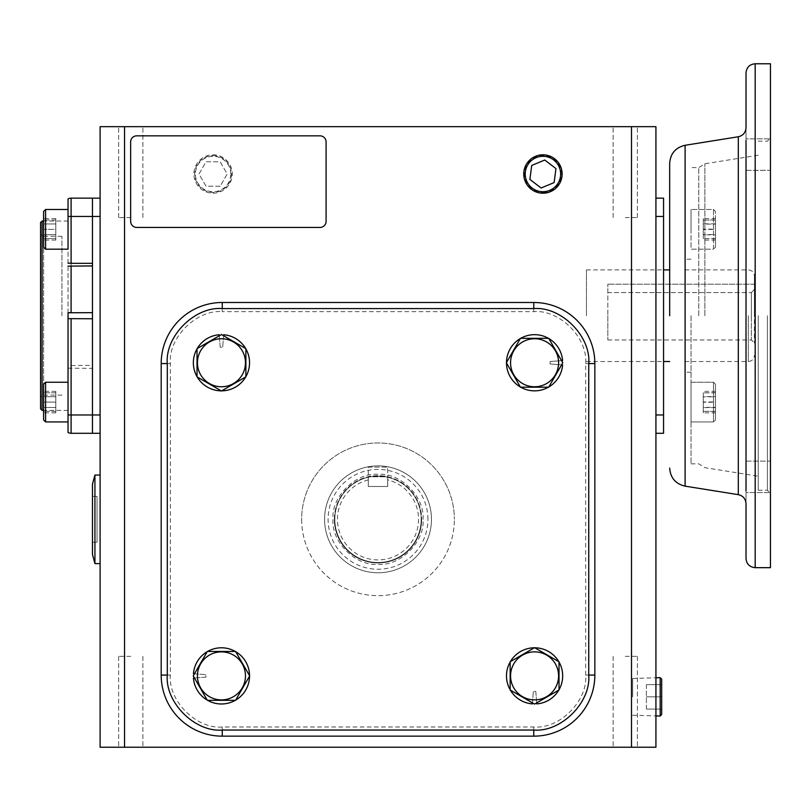 <?xml version="1.0" encoding="UTF-8"?>
<svg xmlns="http://www.w3.org/2000/svg" width="811" height="811" viewBox="0 0 811 811"><rect width="100%" height="100%" fill="white"/><g stroke="black" fill="none" stroke-linecap="round" stroke-linejoin="round"><path stroke-width="0.61" stroke-dasharray="4.05 3.04" d="M713.498 229.331L713.498 209.481L713.498 229.331M691.043 229.331L691.043 209.481L691.043 229.331M715.474 229.331L715.474 247.203L715.474 229.331M715.474 229.472L715.474 219.953L715.474 229.472L703.259 229.472L703.259 220.095L715.474 220.095M715.474 238.566L703.259 238.566L715.474 238.708M703.259 238.708L703.259 229.472M703.259 220.095L715.474 219.953M703.259 219.953L703.259 229.189L715.474 229.189M703.259 229.189L703.259 238.566M754.412 315.712L754.412 276.014L754.412 315.712M586.444 315.712L586.444 269.901L586.444 315.712M751.361 315.712L751.361 339.961L751.361 292.578L754.412 289.395L754.412 343.012L754.412 284.195L754.412 289.395L751.361 292.578L751.361 315.712M607.824 315.712L607.824 339.961L607.824 292.578L751.361 292.578L607.824 292.578L607.824 315.712M607.824 292.578L607.824 284.195L607.824 292.578M754.412 284.195L607.824 284.195L754.412 284.195M746.019 461.114L770.45 461.114L770.45 492.561L770.45 461.114L746.019 461.114L746.019 492.561L746.019 127.712L746.019 315.712L746.019 138.863L746.019 170.32L746.019 147.693L746.019 170.32L770.45 170.32L770.45 154.587L770.45 170.32L770.45 154.587L770.45 170.32L746.019 170.32M669.673 315.712L669.673 163.366L669.673 315.712M698.778 315.712L698.778 167.593L698.778 315.712M684.94 315.712L684.94 372.208L684.94 315.712M770.45 567.67L770.45 63.765M746.019 492.561L746.019 490.969L746.019 492.561L770.45 492.561L746.019 492.561M767.399 315.712L767.399 490.25L767.399 315.712M758.234 315.712L758.234 490.25L758.234 315.712M691.043 315.712L691.043 463.831L691.043 315.712M770.45 154.587L770.45 138.863L770.45 154.587M770.45 315.712L770.45 138.123L770.45 315.712M746.019 138.863L746.019 140.455L746.019 138.863L770.45 138.863L746.019 138.863M746.019 315.712L746.019 503.712L746.019 315.712M378.017 486.488L368.316 486.488L368.316 467.095L387.709 467.095L368.316 467.095L368.316 486.488L387.709 486.488L387.709 467.095L387.709 486.488L378.017 486.488M334.831 519.324A43.186 43.186 0 0 1 378.017 476.138A43.186 43.186 0 0 1 421.193 519.324A43.186 43.186 0 0 0 378.017 476.138A43.186 43.186 0 0 0 334.831 519.324A43.186 43.186 0 0 0 378.017 562.51A43.186 43.186 0 0 0 421.193 519.324A43.186 43.186 0 0 1 378.017 562.51A43.186 43.186 0 0 1 334.831 519.324A43.186 43.186 0 0 0 378.017 562.51A43.186 43.186 0 0 0 421.193 519.324M423.028 519.324C424.964 496.95 400.381 472.367 378.017 474.303C355.644 472.367 331.06 496.95 332.997 519.324C331.06 541.687 355.644 566.281 378.017 564.334C400.381 566.281 424.964 541.687 423.028 519.324M334.375 519.324A43.642 43.642 0 0 1 378.017 475.682A43.642 43.642 0 0 1 421.659 519.324A43.642 43.642 0 0 0 387.709 476.767C388.337 475.581 367.707 475.581 368.316 476.767A43.642 43.642 0 0 0 378.017 562.966A43.642 43.642 0 0 0 421.659 519.324A43.642 43.642 0 0 1 378.017 562.966A43.642 43.642 0 0 1 334.375 519.324M431.462 519.324A53.445 53.445 0 0 0 378.017 465.879A53.445 53.445 0 0 0 324.572 519.324A53.445 53.445 0 0 0 378.017 572.769A53.445 53.445 0 0 0 431.462 519.324A53.445 53.445 0 0 0 378.017 465.879A53.445 53.445 0 0 0 324.572 519.324A53.445 53.445 0 0 0 378.017 572.769A53.445 53.445 0 0 0 431.462 519.324A53.445 53.445 0 0 1 378.017 572.769A53.445 53.445 0 0 1 324.572 519.324A53.445 53.445 0 0 0 378.017 572.769A53.445 53.445 0 0 0 431.462 519.324A53.445 53.445 0 0 0 378.017 465.879A53.445 53.445 0 0 0 324.572 519.324A53.445 53.445 0 0 1 378.017 465.879A53.445 53.445 0 0 1 431.462 519.324A53.445 53.445 0 0 1 378.017 572.769A53.445 53.445 0 0 1 324.572 519.324A53.445 53.445 0 0 1 378.017 465.879A53.445 53.445 0 0 1 431.462 519.324A53.445 53.445 0 0 1 378.017 572.769A53.445 53.445 0 0 1 324.572 519.324A53.445 53.445 0 0 1 378.017 465.879A53.445 53.445 0 0 1 431.462 519.324M427.934 519.324A49.917 49.917 0 0 0 378.017 469.407A49.917 49.917 0 0 0 328.1 519.324A49.917 49.917 0 0 0 378.017 569.241A49.917 49.917 0 0 0 427.934 519.324M368.316 479.909A40.591 40.591 0 0 0 378.017 559.904A40.591 40.591 0 0 0 387.709 479.909L387.709 486.488L368.316 486.488L368.316 476.767L387.709 476.767L387.709 486.488L368.316 486.488L368.316 476.767L387.709 476.767L387.709 479.909M510.565 362.76A24.016 24.016 0 0 1 534.581 338.745A24.016 24.016 0 0 1 558.586 362.76A24.016 24.016 0 0 1 534.581 386.766A24.016 24.016 0 0 1 510.565 362.76M506.368 362.76L520.469 338.329L548.682 338.329L562.793 362.76L548.682 387.192L520.469 387.192L506.368 362.76L520.469 338.329L548.682 338.329L562.793 362.76L548.682 387.192L520.469 387.192L506.368 362.76L520.469 338.329L548.682 338.329L562.793 362.76L548.682 387.192L520.469 387.192L506.368 362.76M562.591 364.96L550.101 363.977L550.101 361.534L562.591 360.55A28.101 28.101 0 0 0 519.892 338.805A28.101 28.101 0 0 0 519.892 386.715A28.101 28.101 0 0 0 562.591 364.96L550.101 363.977L550.101 361.534L562.591 360.55A28.101 28.101 0 0 0 519.892 338.805A28.101 28.101 0 0 0 519.892 386.715A28.101 28.101 0 0 0 562.591 364.96L550.101 363.977L550.101 361.534L562.591 360.55A28.101 28.101 0 0 0 519.892 338.805A28.101 28.101 0 0 0 519.892 386.715A28.101 28.101 0 0 0 562.591 364.96M130.764 747.235L118.639 747.235L130.764 747.235M130.764 656.352L118.639 656.352L130.764 656.352M625.261 747.235L637.385 747.235L625.261 747.235M625.261 656.352L637.385 656.352L625.261 656.352M130.764 126.668L118.639 126.668L130.764 126.668M130.764 217.561L118.639 217.561L130.764 217.561M625.261 126.668L637.385 126.668L625.261 126.668M625.261 217.561L637.385 217.561L625.261 217.561M222.265 726.991L222.265 736.155L533.77 736.155A61.078 61.078 0 0 0 594.848 675.076L594.848 363.571A61.078 61.078 0 0 0 533.77 302.493L222.265 302.493A61.078 61.078 0 0 0 161.186 363.571L161.186 675.076A61.078 61.078 0 0 0 222.265 736.155A61.078 61.078 0 0 1 161.186 675.076L161.186 363.571A61.078 61.078 0 0 1 222.265 302.493L533.77 302.493A61.078 61.078 0 0 1 594.848 363.571L594.848 675.076A61.078 61.078 0 0 1 533.77 736.155L222.265 736.155A61.078 61.078 0 0 1 161.186 675.076L161.186 363.571A61.078 61.078 0 0 1 222.265 302.493L533.77 302.493A61.078 61.078 0 0 1 594.848 363.571L594.848 675.076A61.078 61.078 0 0 1 533.77 736.155L222.265 736.155A61.078 61.078 0 0 1 161.186 675.076L161.186 363.571A61.078 61.078 0 0 1 222.265 302.493L533.77 302.493A61.078 61.078 0 0 1 594.848 363.571L594.848 675.076A61.078 61.078 0 0 1 533.77 736.155L222.265 736.155A61.078 61.078 0 0 1 161.186 675.076A61.078 61.078 0 0 0 222.265 736.155A61.078 61.078 0 0 1 161.186 675.076L161.186 363.571A61.078 61.078 0 0 1 222.265 302.493A61.078 61.078 0 0 0 161.186 363.571A61.078 61.078 0 0 1 222.265 302.493L222.265 311.647L533.77 311.647C559.56 309.417 587.924 337.771 585.684 363.571L585.684 675.076C587.924 700.866 559.57 729.231 533.77 726.991L222.265 726.991C196.465 729.231 168.11 700.876 170.34 675.076L170.34 363.571C168.11 337.771 196.465 309.417 222.265 311.647M100.098 216.456L100.098 198.137L100.098 216.456L92.464 216.456L92.464 433.287L92.464 414.968L100.098 414.968L100.098 433.287L100.098 216.456L100.098 414.968M100.098 126.668L100.098 747.235L124.539 747.235L124.539 126.668L100.098 126.668M631.495 126.668L631.495 747.235L655.927 747.235L655.927 126.668L124.539 126.668M124.539 747.235L631.495 747.235M655.927 433.287L655.927 414.968L655.927 433.287L663.56 433.287L663.56 414.968L655.927 414.968L655.927 216.456L655.927 414.968M655.927 198.137L655.927 216.456L655.927 198.137L663.56 198.137L663.56 414.968M136.755 227.455A6.113 6.113 0 0 1 130.642 221.342L130.642 141.945A6.113 6.113 0 0 1 136.755 135.832L319.99 135.832A6.113 6.113 0 0 1 326.093 141.945L326.093 221.342A6.113 6.113 0 0 1 319.99 227.455L136.755 227.455M100.098 433.287L71.094 433.287A6.113 6.113 0 0 1 68.033 432.476A6.113 6.113 0 0 0 71.094 433.287L71.094 414.968L92.464 414.968L92.464 365.335L68.033 365.579L68.033 432.476M45.588 249.18L45.588 209.481L45.588 249.18L43.601 247.203L43.601 229.331L55.817 229.331L55.817 220.024L55.817 238.637L43.601 238.637L55.817 238.637L55.817 229.331L43.601 229.331L43.601 238.637L43.601 211.468L43.601 247.203L43.601 211.468L45.588 209.481L45.588 249.18L68.033 249.18L68.033 221.038L68.033 410.386L68.033 198.948A6.113 6.113 0 0 1 71.094 198.137L100.098 198.137M301.662 519.324A76.346 76.346 0 0 0 378.017 595.669A76.346 76.346 0 0 0 454.363 519.324A76.346 76.346 0 0 1 378.017 595.669A76.346 76.346 0 0 1 301.662 519.324A76.346 76.346 0 0 1 378.017 442.968A76.346 76.346 0 0 1 454.363 519.324A76.346 76.346 0 0 0 378.017 442.968A76.346 76.346 0 0 0 301.662 519.324M585.684 675.076L594.848 675.076A61.078 61.078 0 0 1 533.77 736.155A61.078 61.078 0 0 0 594.848 675.076A61.078 61.078 0 0 1 533.77 736.155L222.265 736.155M533.77 311.647L533.77 302.493A61.078 61.078 0 0 1 594.848 363.571A61.078 61.078 0 0 0 533.77 302.493A61.078 61.078 0 0 1 594.848 363.571L594.848 675.076M533.77 302.493L222.265 302.493M561.567 364.879L550.101 363.977L550.101 361.534L561.567 360.631M532.452 702.873L533.354 691.408L535.797 691.408L536.781 703.897A28.101 28.101 0 0 0 558.536 661.208A28.101 28.101 0 0 0 510.616 661.208A28.101 28.101 0 0 0 532.371 703.897L533.354 691.408L535.797 691.408L536.781 703.897A28.101 28.101 0 0 0 558.536 661.208A28.101 28.101 0 0 0 510.616 661.208A28.101 28.101 0 0 0 532.371 703.897L533.354 691.408L535.797 691.408L536.7 702.873M194.468 673.759L205.923 674.661L205.923 677.104L193.444 678.087A28.101 28.101 0 0 0 236.133 699.842A28.101 28.101 0 0 0 236.133 651.932A28.101 28.101 0 0 0 193.444 673.677L205.923 674.661L205.923 677.104L193.444 678.087A28.101 28.101 0 0 0 236.133 699.842A28.101 28.101 0 0 0 236.133 651.932A28.101 28.101 0 0 0 193.444 673.677L205.923 674.661L205.923 677.104L194.468 678.006M223.572 335.774L222.67 347.23L220.227 347.23L219.244 334.75A28.101 28.101 0 0 0 197.499 377.439A28.101 28.101 0 0 0 245.409 377.439A28.101 28.101 0 0 0 223.654 334.75L222.67 347.23L220.227 347.23L219.244 334.75A28.101 28.101 0 0 0 197.499 377.439A28.101 28.101 0 0 0 245.409 377.439A28.101 28.101 0 0 0 223.654 334.75L222.67 347.23L220.227 347.23L219.325 335.774M534.581 704.1L510.149 689.989L510.149 661.776L534.581 647.675L559.012 661.776L559.012 689.989L534.581 704.1L510.149 689.989L510.149 661.776L534.581 647.675L559.012 661.776L559.012 689.989L534.581 704.1L510.149 689.989L510.149 661.776L534.581 647.675L559.012 661.776L559.012 689.989L534.581 704.1M193.241 675.887L207.342 651.456L235.555 651.456L249.666 675.887L235.555 700.319L207.342 700.319L193.241 675.887L207.342 651.456L235.555 651.456L249.666 675.887L235.555 700.319L207.342 700.319L193.241 675.887L207.342 651.456L235.555 651.456L249.666 675.887L235.555 700.319L207.342 700.319L193.241 675.887M221.454 334.548L245.885 348.649L245.885 376.862L221.454 390.973L197.022 376.862L197.022 348.649L221.454 334.548L245.885 348.649L245.885 376.862L221.454 390.973L197.022 376.862L197.022 348.649L221.454 334.548L245.885 348.649L245.885 376.862L221.454 390.973L197.022 376.862L197.022 348.649L221.454 334.548M532.371 703.897L533.354 691.408L535.797 691.408L536.781 703.897A28.101 28.101 0 0 0 558.536 661.208A28.101 28.101 0 0 0 510.616 661.208A28.101 28.101 0 0 0 532.371 703.897M193.444 673.677L205.923 674.661L205.923 677.104L193.444 678.087A28.101 28.101 0 0 0 236.133 699.842A28.101 28.101 0 0 0 236.133 651.932A28.101 28.101 0 0 0 193.444 673.677M223.654 334.75L222.67 347.23L220.227 347.23L219.244 334.75A28.101 28.101 0 0 0 197.499 377.439A28.101 28.101 0 0 0 245.409 377.439A28.101 28.101 0 0 0 223.654 334.75M534.581 651.872A24.016 24.016 0 0 1 558.586 675.887A24.016 24.016 0 0 1 534.581 699.893A24.016 24.016 0 0 1 510.565 675.887A24.016 24.016 0 0 1 534.581 651.872M245.459 675.887A24.016 24.016 0 0 1 221.454 699.893A24.016 24.016 0 0 1 197.438 675.887A24.016 24.016 0 0 1 221.454 651.872A24.016 24.016 0 0 1 245.459 675.887M221.454 386.766A24.016 24.016 0 0 1 197.438 362.76A24.016 24.016 0 0 1 221.454 338.745A24.016 24.016 0 0 1 245.459 362.76A24.016 24.016 0 0 1 221.454 386.766M713.498 421.943L713.498 382.245L691.043 382.245L691.043 421.943L691.043 382.245L691.043 421.943L691.043 382.245L713.498 382.245L713.498 421.943L691.043 421.943L713.498 421.943L713.498 402.094L713.498 421.943L715.474 419.956L715.474 384.232L713.498 382.245L713.498 402.094L713.498 382.245L715.474 384.232L715.474 419.956L715.474 402.094L715.474 419.956L713.498 421.943M715.474 391.348L715.474 412.84L715.474 391.348L703.259 391.348L703.259 396.599L715.474 396.599M715.474 407.588L703.259 407.588L703.259 396.843L715.474 396.843M703.259 396.843L703.259 391.348M703.259 396.599L703.259 407.345L715.474 407.345M703.259 407.345L703.259 412.84L715.474 412.84M703.259 412.84L703.259 407.588M715.474 402.094L715.474 384.232L715.474 402.094M715.474 401.952L715.474 411.471L715.474 401.952L703.259 401.952L703.259 411.329L715.474 411.329M715.474 392.859L703.259 392.859L715.474 392.717M703.259 392.717L703.259 401.952M703.259 411.329L715.474 411.471M703.259 411.471L703.259 402.236L715.474 402.236M703.259 402.236L703.259 392.859M713.498 209.481L713.498 249.18L691.043 249.18L691.043 209.481L691.043 249.18L713.498 249.18L713.498 209.481L691.043 209.481L713.498 209.481L715.474 211.468L715.474 247.203L713.498 249.18L715.474 247.203L715.474 211.468L713.498 209.481M715.474 240.076L715.474 218.585L715.474 240.076L703.259 240.076L703.259 234.835L715.474 234.835M715.474 223.836L703.259 223.836L703.259 234.582L715.474 234.582M703.259 234.582L703.259 240.076M703.259 234.835L703.259 224.089L715.474 224.089M703.259 224.089L703.259 218.585L715.474 218.585M703.259 218.585L703.259 223.836M68.033 249.18L68.033 229.331M45.588 209.481L68.033 209.481M55.817 220.024L43.601 220.024L55.817 220.024M55.817 240.076L55.817 234.703L43.601 234.703L43.601 240.076L43.601 218.585L43.601 234.703L55.817 234.703L55.817 240.076L43.601 240.076M55.817 218.585L55.817 234.703L55.817 223.958L43.601 223.958L55.817 223.958L55.817 218.585L43.601 218.585M45.588 421.943L45.588 382.245L45.588 402.094L45.588 382.245L68.033 382.245L68.033 421.943L68.033 382.245M43.601 419.956L43.601 402.094L55.817 402.094L55.817 411.4L55.817 392.788L43.601 392.788L55.817 392.788L55.817 402.094L43.601 402.094L43.601 419.956L43.601 384.232L43.601 411.4L43.601 384.232L45.588 382.245M55.817 411.4L43.601 411.4L55.817 411.4M68.033 402.094L68.033 421.943L68.033 402.094M55.817 391.348L55.817 396.721L43.601 396.721L43.601 391.348L43.601 412.84L43.601 396.721L55.817 396.721L55.817 391.348L43.601 391.348M55.817 412.84L55.817 396.721L55.817 407.467L43.601 407.467L55.817 407.467L55.817 412.84L43.601 412.84M42.081 410.386L42.081 221.038M40.55 408.856L40.55 222.569M43.601 395.119L43.601 236.305L43.601 395.119L40.55 396.883L40.55 234.551L40.55 396.883M43.601 236.305L40.55 234.551M92.464 263.322L92.464 265.907M68.033 312.772L68.033 318.652L92.464 318.764L92.464 312.661L92.464 365.335M92.464 216.456L92.464 312.661L71.094 312.661L71.094 216.456L92.464 216.456M68.033 318.652L68.033 365.579M68.033 368.153L92.464 368.397M61.93 315.712L61.93 236.305L61.93 315.712M40.55 315.712L40.55 236.305L40.55 315.712M92.464 496.413L92.464 542.224L92.464 496.413L97.046 496.413L97.046 542.224L97.046 496.413M92.464 542.224L97.046 542.224M92.464 554.44L92.464 484.197M94.928 475.043L94.928 563.604M100.098 563.604L100.098 475.043L100.098 563.604M213.1 155.641A18.369 18.369 0 0 1 231.47 174.01A18.369 18.369 0 0 1 213.1 192.379A18.369 18.369 0 0 1 194.731 174.01A18.369 18.369 0 0 1 213.1 155.641M213.1 193.2A19.2 19.2 0 0 0 232.291 174.01A19.2 19.2 0 0 0 213.1 154.81A19.2 19.2 0 0 0 193.9 174.01A19.2 19.2 0 0 0 213.1 193.2M230.811 174.01A17.71 17.71 0 0 0 213.1 156.3A17.71 17.71 0 0 0 195.39 174.01A17.71 17.71 0 0 0 213.1 191.72A17.71 17.71 0 0 0 230.811 174.01M220.156 186.226L206.045 186.226L198.989 174.01L206.045 161.794L220.156 161.794L227.202 174.01L220.156 186.226L206.045 186.226L198.989 174.01L206.045 161.794L220.156 161.794L227.202 174.01L220.156 186.226M542.924 192.379A18.369 18.369 0 0 0 561.303 174.01A18.369 18.369 0 0 0 542.924 155.641A18.369 18.369 0 0 0 524.555 174.01A18.369 18.369 0 0 0 542.924 192.379M531.732 165.424L529.897 179.413L541.089 187.99L554.126 182.587L555.961 168.607L544.769 160.02L531.732 165.424M632.661 696.852L632.661 678.483L632.661 696.852M660.184 677.651L660.184 716.042M661.675 679.131L661.675 714.562M661.675 696.852L661.675 709.067L661.675 684.636L661.675 696.852L646.397 696.852L661.675 696.852M646.397 709.067L646.397 696.852L646.397 709.067L661.675 709.067L646.397 709.067M646.397 684.636L646.397 696.852L646.397 684.636L661.675 684.636L646.397 684.636M748.31 315.712L748.31 361.524L748.31 315.712M755.183 567.67L755.183 63.765M738.304 136.765L738.304 494.659M685.102 486.154L685.102 145.281M704.871 315.712L704.871 163.761L704.871 315.712M655.927 216.456L663.56 216.456M170.34 363.571L161.186 363.571M170.34 675.076L161.186 675.076M533.77 726.991L533.77 736.155M585.684 363.571L594.848 363.571M71.094 318.764L71.094 365.335M68.033 216.456L71.094 216.456L71.094 198.137M68.033 414.968L71.094 414.968L71.094 368.397M684.94 361.524L748.31 361.524C752.02 361.159 754.048 359.121 754.412 355.411M586.444 269.901L663.56 269.901M684.94 269.901L748.31 269.901C752.02 270.266 754.048 272.303 754.412 276.014M607.824 339.961L751.361 339.961L754.412 343.012M586.444 361.524L663.56 361.524M758.234 155.225L704.871 163.761L698.778 167.593L691.043 167.593M758.234 490.25L767.399 490.25L770.45 493.301M691.043 463.831L698.778 463.831L704.871 467.663L758.234 476.199M691.043 372.208L684.94 372.208M758.234 141.175L767.399 141.175L770.45 138.123M691.043 259.216L684.94 259.216M118.639 656.352L118.639 747.235L118.639 656.352M613.146 656.352L613.146 747.235L613.146 656.352M118.639 217.561L118.639 126.668L118.639 217.561M613.146 217.561L613.146 126.668L613.146 217.561M142.888 656.352L142.888 747.235L142.888 656.352M637.385 656.352L637.385 747.235L637.385 656.352M142.888 217.561L142.888 126.668L142.888 217.561M637.385 217.561L637.385 126.668L637.385 217.561M68.033 221.038L43.601 221.038M68.033 410.386L43.601 410.386M92.464 263.088L68.033 263.088M92.464 266.14L68.033 266.14M61.93 236.305L40.55 236.305M61.93 395.119L40.55 395.119M632.661 678.483L655.927 677.783M632.661 715.221L655.927 715.92"/><path stroke-width="1.22" d="M746.019 140.455L746.019 490.969M746.019 558.505L746.019 503.712C745.654 498.816 743.079 495.795 738.304 494.659L738.304 136.765C743.079 135.63 745.654 132.619 746.019 127.712L746.019 72.919C746.566 67.364 749.617 64.302 755.183 63.765L755.183 567.67C749.617 567.122 746.566 564.071 746.019 558.505M746.019 461.114L746.019 170.32M669.673 315.712L669.673 163.366L669.673 315.712M755.183 63.765L770.45 63.765L770.45 567.67L755.183 567.67M738.304 136.765L685.102 145.281L685.102 486.154L738.304 494.659M100.098 414.968L92.464 414.968L92.464 318.764L68.033 318.652L68.033 432.476A6.113 6.113 0 0 0 71.094 433.287L92.464 433.287L92.464 414.968L92.464 433.287L100.098 433.287M68.033 414.968L92.464 414.968L92.464 198.137L92.464 216.456L100.098 216.456M100.098 126.668L100.098 747.235L124.539 747.235L124.539 126.668L100.098 126.668M631.495 126.668L631.495 747.235L655.927 747.235L655.927 126.668L124.539 126.668M631.495 747.235L124.539 747.235M655.927 433.287L663.56 433.287L663.56 198.137L655.927 198.137M100.098 198.137L71.094 198.137A6.113 6.113 0 0 0 68.033 198.948A6.113 6.113 0 0 1 71.094 198.137L71.094 216.456L92.464 216.456L92.464 263.322L71.094 263.322L71.094 216.456L68.033 216.456L68.033 198.948M130.642 221.342L130.642 141.945A6.113 6.113 0 0 1 136.755 135.832L319.99 135.832A6.113 6.113 0 0 1 326.093 141.945L326.093 221.342A6.113 6.113 0 0 1 319.99 227.455L136.755 227.455A6.113 6.113 0 0 1 130.642 221.342M533.77 730.042C561.08 732.414 591.107 702.387 588.735 675.076L588.735 363.571C591.107 336.251 561.08 306.234 533.77 308.596L222.265 308.596C194.944 306.234 164.927 336.251 167.289 363.571L167.289 675.076C164.927 702.387 194.944 732.414 222.265 730.042L533.77 730.042L533.77 736.155A61.078 61.078 0 0 0 594.848 675.076L594.848 363.571A61.078 61.078 0 0 0 533.77 302.493L222.265 302.493A61.078 61.078 0 0 0 161.186 363.571L161.186 675.076A61.078 61.078 0 0 0 222.265 736.155L533.77 736.155M558.586 362.76A24.016 24.016 0 0 1 534.581 386.766A24.016 24.016 0 0 1 510.565 362.76A24.016 24.016 0 0 1 534.581 338.745A24.016 24.016 0 0 1 558.586 362.76M520.469 387.192L506.368 362.76L520.469 338.329L548.682 338.329L562.793 362.76L548.682 387.192L520.469 387.192M548.794 386.989A28.101 28.101 0 0 0 562.591 364.96L561.567 364.879M561.567 360.631L562.591 360.55A28.101 28.101 0 0 0 548.794 338.532M548.449 338.329A28.101 28.101 0 0 0 520.703 338.329M520.358 338.532A28.101 28.101 0 0 0 506.48 362.558M506.48 362.963A28.101 28.101 0 0 0 520.358 386.989M520.703 387.192A28.101 28.101 0 0 0 548.449 387.192M510.342 690.11A28.101 28.101 0 0 0 532.371 703.897L532.452 702.873M536.7 702.873L536.781 703.897A28.101 28.101 0 0 0 558.809 690.11M559.012 689.755A28.101 28.101 0 0 0 559.012 662.009M558.809 661.664A28.101 28.101 0 0 0 534.773 647.786M534.378 647.786A28.101 28.101 0 0 0 510.342 661.664M510.149 662.009A28.101 28.101 0 0 0 510.149 689.755M207.231 651.649A28.101 28.101 0 0 0 193.444 673.677L194.468 673.759M194.468 678.006L193.444 678.087A28.101 28.101 0 0 0 207.231 700.116M207.575 700.319A28.101 28.101 0 0 0 235.322 700.319M235.677 700.116A28.101 28.101 0 0 0 249.545 676.08M249.545 675.685A28.101 28.101 0 0 0 235.677 651.649M235.322 651.456A28.101 28.101 0 0 0 207.575 651.456M245.682 348.537A28.101 28.101 0 0 0 223.654 334.75L223.572 335.774M219.325 335.774L219.244 334.75A28.101 28.101 0 0 0 197.215 348.537M197.022 348.882A28.101 28.101 0 0 0 197.022 376.639M197.215 376.983A28.101 28.101 0 0 0 221.251 390.851M221.656 390.851A28.101 28.101 0 0 0 245.682 376.983M245.885 376.639A28.101 28.101 0 0 0 245.885 348.882M534.581 699.893A24.016 24.016 0 0 1 510.565 675.887A24.016 24.016 0 0 1 534.581 651.872A24.016 24.016 0 0 1 558.586 675.887A24.016 24.016 0 0 1 534.581 699.893M510.149 661.776L534.581 647.675L559.012 661.776L559.012 689.989L534.581 704.1L510.149 689.989L510.149 661.776M197.438 675.887A24.016 24.016 0 0 1 221.454 651.872A24.016 24.016 0 0 1 245.459 675.887A24.016 24.016 0 0 1 221.454 699.893A24.016 24.016 0 0 1 197.438 675.887M235.555 651.456L249.666 675.887L235.555 700.319L207.342 700.319L193.241 675.887L207.342 651.456L235.555 651.456M221.454 338.745A24.016 24.016 0 0 1 245.459 362.76A24.016 24.016 0 0 1 221.454 386.766A24.016 24.016 0 0 1 197.438 362.76A24.016 24.016 0 0 1 221.454 338.745M245.885 376.862L221.454 390.973L197.022 376.862L197.022 348.649L221.454 334.548L245.885 348.649L245.885 376.862M45.588 249.18L43.601 247.203L43.601 211.468L45.588 209.481L45.588 249.18L68.033 249.18L68.033 229.331M45.588 382.245L45.588 421.943L43.601 419.956L43.601 384.232L45.588 382.245L68.033 382.245M45.588 421.943L68.033 421.943L45.588 421.943L43.601 419.956M68.033 249.18L68.033 216.456M43.601 221.038L42.081 221.038L42.081 410.386L43.601 410.386M42.081 221.038L40.55 222.569L40.55 408.856L42.081 410.386M68.033 318.652L68.033 312.772L92.464 312.661L92.464 265.907L68.033 266.14M71.094 265.907L71.094 312.661L69.513 312.671M69.452 312.671L68.033 312.772M68.033 263.088L71.094 263.322M94.928 475.043L92.464 484.197L92.464 554.44L94.928 563.604L94.928 475.043L100.098 475.043M94.928 563.604L100.098 563.604M542.924 154.81A19.2 19.2 0 0 1 562.124 174.01A19.2 19.2 0 0 1 542.924 193.2A19.2 19.2 0 0 1 523.734 174.01A19.2 19.2 0 0 1 542.924 154.81M542.924 156.3A17.71 17.71 0 0 1 560.644 174.01A17.71 17.71 0 0 1 542.924 191.72A17.71 17.71 0 0 1 525.214 174.01A17.71 17.71 0 0 1 542.924 156.3M544.769 160.02L531.732 165.424L529.897 179.413L541.089 187.99L554.126 182.587L555.961 168.607L544.769 160.02M655.927 715.92L660.184 716.042L660.184 677.651L655.927 677.783M660.184 716.042L661.675 714.562L661.675 679.131L660.184 677.651M663.56 414.968L655.927 414.968M663.56 216.456L655.927 216.456M594.848 675.076L588.735 675.076M222.265 730.042L222.265 736.155M167.289 675.076L161.186 675.076M167.289 363.571L161.186 363.571M222.265 308.596L222.265 302.493M533.77 308.596L533.77 302.493M588.735 363.571L594.848 363.571M71.094 433.287L71.094 318.764M663.56 269.901L669.673 269.901M663.56 361.524L669.673 361.524M685.102 486.154C675.543 483.883 670.393 477.851 669.673 468.059M685.102 145.281C675.543 147.541 670.393 153.573 669.673 163.366M45.588 209.481L68.033 209.481"/></g></svg>
